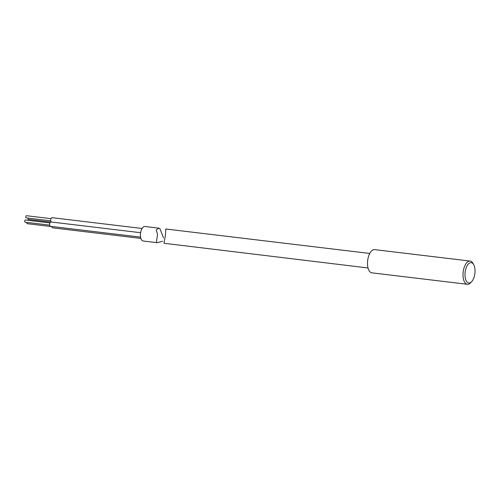 <?xml version="1.0" encoding="UTF-8"?>
<svg xmlns="http://www.w3.org/2000/svg" width="500" height="500" viewBox="0 0 500 500"><rect width="100%" height="100%" fill="white"/><g stroke="black" fill="none" stroke-linecap="round" stroke-linejoin="round"><path stroke-width="0.75" d="M465.037 275.956A10.231 4.906 96.8 0 0 471.662 281.656A10.231 4.906 96.8 0 0 475 269.7A10.231 4.906 96.8 0 0 473.7 264.637A10.231 4.906 96.8 0 0 467.894 264.569A10.231 4.906 96.8 0 0 465.037 275.956M473.7 264.637L472.95 263.319A11.694 5.606 96.8 0 0 470.138 261.069A11.694 5.606 96.8 0 0 463.05 276.25A11.694 5.606 96.8 0 0 467.356 284.288A11.694 5.606 96.8 0 0 470.619 282.762L471.662 281.656M470.138 261.069L374.625 249.619A11.694 5.606 96.8 0 0 367.544 264.8A11.694 5.606 96.8 0 0 371.844 272.838L467.356 284.288M28.45 219.375A1.094 0.525 -83.2 0 1 28.312 219.394A1.094 0.525 -83.2 0 1 28.188 219.344A1.094 0.525 -83.2 0 1 27.944 218.1M27.381 223.663A1.094 0.525 -83.2 0 1 27.25 223.681A1.094 0.525 -83.2 0 1 27.119 223.631A1.094 0.525 -83.2 0 1 26.881 222.394M26.325 217.875A1.094 0.525 -83.2 0 1 26.194 217.894A1.094 0.525 -83.2 0 1 26.062 217.844A1.094 0.525 -83.2 0 1 25.819 216.606A1.094 0.525 -83.2 0 1 26.45 215.712A1.094 0.525 -83.2 0 1 26.581 215.763M25.263 222.162A1.094 0.525 -83.2 0 1 25.125 222.181A1.094 0.525 -83.2 0 1 25 222.131A1.094 0.525 -83.2 0 1 24.756 220.894A1.094 0.525 -83.2 0 1 25.387 220.006A1.094 0.525 -83.2 0 1 25.512 220.056M140.881 238.406L52.587 227.825A2.194 1.05 -83.2 0 1 52.331 227.719A2.194 1.05 -83.2 0 1 51.794 226.481M140.581 237.125L50.469 226.325A2.194 1.05 -83.2 0 1 50.213 226.219A2.194 1.05 -83.2 0 1 49.725 223.744A2.194 1.05 -83.2 0 1 50.987 221.969L140.619 232.712L51.531 222.031A2.194 1.05 -83.2 0 1 51.275 221.931A2.194 1.05 -83.2 0 1 50.788 219.456A2.194 1.05 -83.2 0 1 52.05 217.681L142.069 228.475M162.525 241.219L157.287 242.694L156.4 242.356L157.513 234.425L156.231 229.963L158.812 228.156L159.838 228.519L163.538 237.919M158.812 228.156L144.881 226.488A7.306 3.506 96.8 0 0 140.669 232.413A7.306 3.506 96.8 0 0 142.294 240.662A7.306 3.506 96.8 0 0 143.138 241L157.287 242.694M369.756 253.45L165.85 229L165.394 235.45L163.981 243.263L368.019 267.962M28.312 219.394L50.606 222.062M27.25 223.681L51.812 226.625M26.194 217.894L50.756 220.837M25.125 222.181L49.694 225.125M25.387 220.006L49.956 222.95M26.45 215.712L51.019 218.663"/></g></svg>
